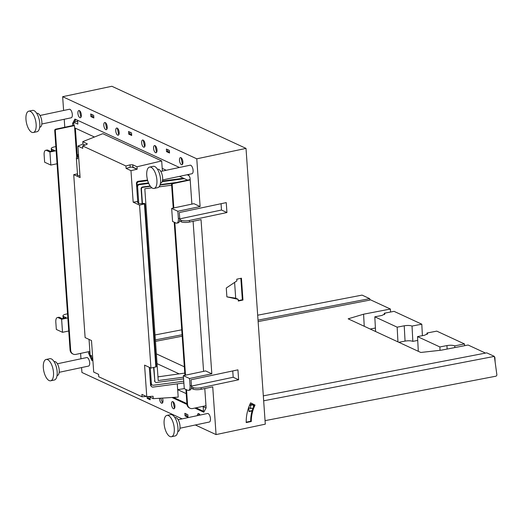<?xml version="1.0" encoding="UTF-8"?>
<svg xmlns="http://www.w3.org/2000/svg" width="523" height="523" viewBox="0 0 523 523"><rect width="100%" height="100%" fill="white"/><g stroke="black" fill="none" stroke-linecap="round" stroke-linejoin="round"><path stroke-width="0.78" d="M250.615 402.86L254.446 404.763A32.38 27.784 114.8 0 0 253.492 406.887M255.054 405.044A32.38 27.784 -65.2 0 0 251.308 421.505L246.209 422.584A38.146 32.733 114.8 0 1 250.622 402.847L254.446 404.763M211.815 373.788L205.617 370.925L183.357 375.632L184.273 388.694L187.672 390.269A5.995 2.589 -102 0 0 188.515 390.387A5.995 2.589 -102 0 0 190.065 385.817L189.555 378.502L211.815 373.788L201.035 219.614L189.496 222.053A5.995 1.661 176 0 1 181.409 221.883L179.539 221.013M191.431 386.824L193 387.55A5.995 1.661 176 0 0 201.08 387.726L238.625 379.776L237.932 369.853L191.013 379.783L191.411 385.529L190.065 385.817M195.334 424.983L216.064 434.587L212.73 386.85L201.192 389.289A5.995 1.661 176 0 1 193.105 389.119L191.235 388.249M216.064 434.587L265.298 424.16L246.013 148.395L111.876 86.275L62.649 96.696L63.61 110.484M200.119 206.552L193.922 203.682L171.662 208.396L172.577 221.458L175.976 223.033A5.995 2.589 -102 0 0 176.82 223.151A5.995 2.589 -102 0 0 178.369 218.581L177.859 211.266L200.119 206.552L196.779 158.815L246.013 148.395M179.735 219.588L181.304 220.314A5.995 1.661 176 0 0 189.385 220.49L226.936 212.534L226.243 202.617L179.317 212.547L179.716 218.294L178.369 218.581M238.174 299.339L226.884 296.855L235.703 298.195L238.174 299.339L238.292 301.032L242.96 300.045L241.43 278.21L236.769 279.197L236.886 280.89L226.269 288.016L226.884 296.855M246.202 422.179L250.694 421.224A32.38 27.784 114.8 0 1 253.027 408.064M238.266 300.627L242.345 299.764L240.848 278.334M251.308 421.505L250.694 421.224M81.588 367.564L81.928 372.468L182.128 418.871M73.73 123.199L73.88 125.33L74.488 125.612L56.216 129.482L55.608 129.194L72.723 125.572L72.573 123.441L73.73 123.199L75.75 119.44M76.685 157.063L74.488 125.612M92.917 360.877L91.8 360.36L88.662 353.437L89.812 353.195L89.695 351.469M89.812 353.195L90.041 353.698M92.623 359.386L92.846 359.876M173.486 397.408L186.907 403.625M195.981 407.829L204.12 411.594M162.542 402.873L160.679 398.206M174.479 408.398L173.061 401.716M198.524 415.399L198.969 413.713M80.902 117.329L79.483 110.641M106.803 129.325L105.385 122.637M118.741 134.849L117.322 128.168M144.642 146.845L143.224 140.164M156.573 152.376L155.161 145.688M182.481 164.366L181.063 157.685M150.003 397.173L150.186 399.781L147.192 398.395L148.342 398.147L148.231 396.565M148.342 398.147L150.127 398.977M185.024 415.916L184.848 413.307L187.842 414.693L188.025 417.302L185.024 415.916L186.181 415.674L186.057 413.863M186.181 415.674L187.966 416.498M128.71 134.117L131.704 135.503L131.521 132.888L128.527 131.502L128.71 134.117L129.861 133.868L129.737 132.064M129.861 133.868L131.652 134.699M90.871 116.59L90.688 113.981L93.682 115.367L93.865 117.976L90.871 116.59L92.022 116.348L93.813 117.172M92.022 116.348L91.898 114.537M166.549 151.637L169.544 153.023L169.36 150.415L166.366 149.029L166.549 151.637L167.7 151.395L167.576 149.585M167.7 151.395L169.485 152.219M179.742 218.862L221.497 210.024L221.059 203.709M67.545 313.82L66.14 314.114A5.995 1.661 -4 0 0 62.956 315.827A5.995 1.661 -4 0 0 63.643 316.526L63.754 318.095A5.995 1.661 176 0 1 63.061 317.396L62.956 315.827M57.053 163.758L50.836 165.072L44.638 162.208L44.128 154.893A5.995 2.589 -102 0 1 45.678 150.323A5.995 2.589 -102 0 1 46.514 150.441L49.92 152.016L56.138 150.702M55.85 146.584L54.444 146.878A5.995 1.661 -4 0 0 51.261 148.591A5.995 1.661 -4 0 0 51.947 149.29L52.058 150.859A5.995 1.661 176 0 1 51.365 150.16L51.261 148.591M64.224 119.264L64.78 127.252M80.594 353.391L80.973 358.778M68.742 330.994L62.525 332.314L56.334 329.444L55.817 322.129A5.995 2.589 -102 0 1 57.373 317.559A5.995 2.589 -102 0 1 58.21 317.677L61.616 319.252L67.833 317.938M73.88 125.33L72.723 125.572M89.884 351.43L75.848 354.398A5.452 4.674 -65.2 0 1 73.194 354.123A5.452 4.674 -65.2 0 1 70.677 350.194L55.327 130.73A1.092 0.935 -65.2 0 1 56.216 129.482M91.8 360.36L92.865 360.138M194.831 408.071L203.78 412.222L206.134 407.842L205.984 405.711L192.719 408.522A5.452 4.674 -65.2 0 1 190.065 408.241A5.452 4.674 -65.2 0 1 187.541 404.318L186.933 404.031A5.452 4.674 -65.2 0 0 189.45 407.96L190.065 408.241M191.889 204.114L190.052 177.846L188.515 174.453M179.441 167.465L74.926 119.061L72.573 123.441M57.373 317.559L58.72 317.278A5.995 2.589 78 0 1 59.557 317.396L58.21 317.677M63.643 316.526L66.284 317.755L62.198 318.618L59.557 317.396M45.678 150.323L47.024 150.036A5.995 2.589 78 0 1 47.861 150.16L46.514 150.441M51.947 149.29L54.588 150.513L50.502 151.382L47.861 150.16M55.327 130.73L54.719 130.443A1.092 0.935 -65.2 0 1 55.608 129.194M205.984 405.711L204.787 388.53M203.584 371.35L193.092 221.294M190.202 179.977L173.087 183.599L172.479 183.318A1.092 0.935 -65.2 0 0 171.59 184.567L173.231 208.062M173.813 207.945L172.198 184.848A1.092 0.935 -65.2 0 1 173.087 183.599M174.832 222.497L185.508 375.181M186.521 389.733L187.541 404.318M50.836 165.072L49.92 152.016M162.594 179.945L191.967 173.728A4.361 1.883 -102 0 0 193.026 169.74A4.361 1.883 -102 0 0 190.771 165.281A4.361 1.883 -102 0 0 190.163 165.196L160.79 171.413M179.958 428.239L209.331 422.022A4.361 1.883 -102 0 0 210.39 418.034A4.361 1.883 -102 0 0 208.134 413.575A4.361 1.883 -102 0 0 207.526 413.49L178.153 419.708M41.82 124.01L71.187 117.793A4.361 1.883 -102 0 0 72.246 113.805A4.361 1.883 -102 0 0 69.99 109.346A4.361 1.883 -102 0 0 69.382 109.261L40.01 115.478M59.177 372.311L88.55 366.087A4.361 1.883 -102 0 0 89.61 362.106A4.361 1.883 -102 0 0 87.354 357.647A4.361 1.883 -102 0 0 86.746 357.562L57.373 363.779M47.685 359.687A10.898 4.707 -102 0 0 46.161 359.464A10.898 4.707 -102 0 0 43.514 369.434A10.898 4.707 -102 0 0 49.149 380.574A10.898 4.707 -102 0 0 50.672 380.796A10.898 4.707 -102 0 0 53.32 370.827A10.898 4.707 -102 0 0 47.685 359.687M31.785 132.28A10.898 4.707 -102 0 0 33.309 132.496A10.898 4.707 -102 0 0 35.956 122.532A10.898 4.707 -102 0 0 30.321 111.386A10.898 4.707 -102 0 0 28.798 111.17A10.898 4.707 -102 0 0 26.15 121.14A10.898 4.707 -102 0 0 31.785 132.28M168.465 415.615A10.898 4.707 -102 0 0 166.935 415.399A10.898 4.707 -102 0 0 164.294 425.369A10.898 4.707 -102 0 0 169.923 436.509A10.898 4.707 -102 0 0 171.452 436.725A10.898 4.707 -102 0 0 174.1 426.761A10.898 4.707 -102 0 0 168.465 415.615M152.559 188.215A10.898 4.707 -102 0 0 154.089 188.43A10.898 4.707 -102 0 0 156.737 178.461A10.898 4.707 -102 0 0 151.101 167.321A10.898 4.707 -102 0 0 149.571 167.105A10.898 4.707 -102 0 0 146.93 177.068A10.898 4.707 -102 0 0 152.559 188.215M50.672 380.796L54.327 380.018A10.898 4.707 -102 0 0 56.974 370.055A10.898 4.707 -102 0 0 51.339 358.909A10.898 4.707 -102 0 0 49.809 358.693L46.161 359.464M33.309 132.496L36.963 131.724A10.898 4.707 -102 0 0 39.611 121.754A10.898 4.707 -102 0 0 33.975 110.615A10.898 4.707 -102 0 0 32.452 110.399L28.798 111.17M171.452 436.725L175.107 435.953A10.898 4.707 -102 0 0 177.748 425.984A10.898 4.707 -102 0 0 172.119 414.844A10.898 4.707 -102 0 0 170.59 414.628L166.935 415.399M154.089 188.43L157.743 187.652A10.898 4.707 -102 0 0 160.391 177.689A10.898 4.707 -102 0 0 154.756 166.549A10.898 4.707 -102 0 0 153.226 166.327L149.571 167.105M57.04 375.547L57.386 375.475A7.087 3.06 -102 0 0 59.106 368.996A7.087 3.06 -102 0 0 55.445 361.753A7.087 3.06 -102 0 0 54.451 361.609L54.104 361.687M39.676 127.252L40.023 127.174A7.087 3.06 -102 0 0 41.742 120.695A7.087 3.06 -102 0 0 38.081 113.458A7.087 3.06 -102 0 0 37.087 113.314L36.741 113.386M177.82 431.482L178.16 431.403A7.087 3.06 -102 0 0 179.879 424.931A7.087 3.06 -102 0 0 176.218 417.687A7.087 3.06 -102 0 0 175.225 417.544L174.885 417.615M160.456 183.181L160.796 183.109A7.087 3.06 -102 0 0 162.516 176.63A7.087 3.06 -102 0 0 158.855 169.387A7.087 3.06 -102 0 0 157.868 169.249L157.521 169.321M174.218 222.216L184.926 375.305M185.913 389.452L186.933 404.031M62.525 332.314L61.616 319.252M54.719 130.443L70.069 349.913A5.452 4.674 -65.2 0 0 72.586 353.836L73.194 354.123M147.192 398.395L147.068 396.637M180.945 157.626A3.681 1.589 78 0 1 182.847 161.385A3.681 1.589 78 0 1 181.958 164.745A3.681 1.589 78 0 1 181.442 164.673A3.681 1.589 78 0 1 179.539 160.914A3.681 1.589 78 0 1 180.435 157.554A3.681 1.589 78 0 1 180.945 157.626M155.043 145.629A3.681 1.589 78 0 1 156.946 149.388A3.681 1.589 78 0 1 156.05 152.755A3.681 1.589 78 0 1 155.54 152.677A3.681 1.589 78 0 1 153.638 148.918A3.681 1.589 78 0 1 154.527 145.557A3.681 1.589 78 0 1 155.043 145.629M143.112 140.099A3.681 1.589 78 0 1 145.008 143.864A3.681 1.589 78 0 1 144.119 147.225A3.681 1.589 78 0 1 143.603 147.153A3.681 1.589 78 0 1 141.7 143.394A3.681 1.589 78 0 1 142.596 140.027A3.681 1.589 78 0 1 143.112 140.099M117.204 128.102A3.681 1.589 78 0 1 119.107 131.868A3.681 1.589 78 0 1 118.218 135.228A3.681 1.589 78 0 1 117.701 135.156A3.681 1.589 78 0 1 115.799 131.397A3.681 1.589 78 0 1 116.688 128.03A3.681 1.589 78 0 1 117.204 128.102M105.273 122.578A3.681 1.589 78 0 1 107.169 126.337A3.681 1.589 78 0 1 106.28 129.704A3.681 1.589 78 0 1 105.764 129.626A3.681 1.589 78 0 1 103.861 125.866A3.681 1.589 78 0 1 104.757 122.506A3.681 1.589 78 0 1 105.273 122.578M79.365 110.582A3.681 1.589 78 0 1 81.268 114.341A3.681 1.589 78 0 1 80.379 117.708A3.681 1.589 78 0 1 79.862 117.636A3.681 1.589 78 0 1 77.96 113.87A3.681 1.589 78 0 1 78.855 110.51A3.681 1.589 78 0 1 79.365 110.582M197.367 415.641A3.681 1.589 78 0 1 198.335 413.575A3.681 1.589 78 0 1 198.851 413.654A3.681 1.589 78 0 1 200.054 415.072M173.44 408.705A3.681 1.589 78 0 1 171.537 404.946A3.681 1.589 78 0 1 172.433 401.579A3.681 1.589 78 0 1 172.95 401.657A3.681 1.589 78 0 1 174.852 405.417A3.681 1.589 78 0 1 173.956 408.777A3.681 1.589 78 0 1 173.44 408.705M162.457 398.101A3.681 1.589 78 0 1 162.019 403.253A3.681 1.589 78 0 1 161.502 403.181A3.681 1.589 78 0 1 159.528 398.278M190.176 179.572L172.479 183.318M186.979 404.436L172.002 397.5M88.662 353.437L88.537 351.711M191.438 386.098L233.193 377.26L232.755 370.951M235.703 298.195L234.598 282.427M242.96 300.045L242.345 299.764M189.555 378.502L183.357 375.632M188.515 390.387L189.862 390.099A5.995 2.589 -102 0 0 191.411 385.529M238.625 379.776L233.193 377.26M196.779 158.815L62.649 96.696M177.859 211.266L171.662 208.396M176.82 223.151L178.166 222.863A5.995 2.589 -102 0 0 179.716 218.294M226.936 212.534L221.497 210.024M265.05 420.642L495.771 376.227A1.308 1.124 -65.2 0 0 496.85 374.638L494.366 356.385L486.743 352.855L263.317 395.865M494.366 356.385L263.664 400.795M184.331 366.806L156.357 353.849M257.682 315.206L362.06 295.109L369.676 298.64L258.022 320.135M182.089 334.753L155.377 339.891M181.743 329.823L155.037 334.962M178.879 373.749L157.037 363.635M253.478 404.286L253.609 406.613M252.073 410.967L249.007 411.555L248.778 407.214M485.527 353.09L468.105 345.023L441.294 350.181L420.799 352.463L348.168 318.827L363.59 314.199L364.237 326.267M369.794 299.489L390.4 309.034L363.59 314.199M369.676 298.64L369.872 300.084L258.127 321.593M182.194 336.211L155.481 341.356M494.483 357.235L494.895 357.431L494.516 357.503M252.975 404.031L253.008 404.652M252.929 404.011L249.811 404.612M252.178 410.614L248.994 411.228M375.409 328.013L370.179 329.019M390.4 309.034L390.557 312.022M252.008 404.187L253.38 404.822L250.491 405.377L249.648 404.985M398.853 342.297L405.05 341.107C408.306 340.584 410.908 340.669 412.843 341.369L417.727 340.427M248.87 406.959L248.804 407.731M250.491 405.377L250.661 408.522L248.909 407.711M253.38 404.822L253.55 407.966L250.661 408.522M436.777 331.124L427.003 333.007L427.67 333.681L424.598 335.236L417.517 336.596L439.869 346.945L446.943 345.585C450.198 345.062 452.8 345.154 454.735 345.853L464.509 343.971L436.777 331.124M464.601 345.696L464.509 343.971M454.827 347.579L454.735 345.853M440.046 350.325L439.869 346.945M418.308 351.312L417.517 336.596M427.082 334.419L427.003 333.007M421.793 324.188L394.061 311.348L384.294 313.225L384.961 313.898L381.882 315.454L374.808 316.82L397.153 327.169L404.227 325.803C407.489 325.28 410.084 325.371 412.026 326.071L421.793 324.188L422.407 335.655M412.843 341.369L412.026 326.071M397.944 341.879L397.153 327.169M375.592 331.53L374.808 316.82M384.366 314.637L384.294 313.225M494.895 357.431L495.15 362.171M171.629 185.201L159.012 186.881M151.905 187.829L144.812 188.77L158.221 380.554L183.468 377.194M184.769 373.082L157.966 376.861M137.189 169.184L130.972 170.655L126.095 168.393L130.168 167.275L129.998 164.863L132.757 164.797L132.927 167.203L131.776 167.04L137.189 169.184L137.019 166.772L161.685 160.94L102.822 133.679L82.778 141.648L87.295 143.903M172.165 183.442L160.018 185.057M150.421 186.338L142.897 187.339A1.634 1.53 136.8 0 0 141.426 189.117L142.446 203.695M153.599 367.519L154.847 381.11L153.893 367.46M154.847 381.11A1.634 1.53 136.8 0 0 156.547 382.47L183.586 378.868M74.501 121.761L76.45 121.349L77.698 121.924M77.463 173.852L73.723 174.643L80.097 177.598L77.894 146.074L82.948 144.06L84.641 145.211M84.327 144.701L85.092 145.054M132.927 167.203L135.81 168.543M176.401 182.488L160.143 184.652M150.16 185.985L142.576 186.992A1.634 1.53 136.8 0 0 141.099 188.77L141.426 189.117M142.145 203.735L141.099 188.77M154.527 380.764A1.634 1.53 136.8 0 0 154.919 381.672L155.239 382.019M74.148 122.421L77.849 124.134L77.581 120.29M129.861 133.816L131.646 134.646M189.045 175.63L187.136 174.747M206.055 407.992L203.172 406.659L203.493 411.307M183.874 382.986L153.095 387.085A1.961 1.837 -43.2 0 1 151.062 385.464L150.899 383.111L151.369 383.607L150.258 367.767M151.369 383.607A1.961 1.837 136.8 0 0 153.402 385.235L183.75 381.195M184.423 178.676L162.195 181.638M148.728 183.429L139.373 184.678A1.961 1.837 136.8 0 0 137.608 186.809L138.791 203.735L137.797 202.682L136.451 183.41A1.961 1.837 -43.2 0 1 138.222 181.272L147.532 180.03M137.771 202.27L137.131 201.584L133.175 202.172L139.549 205.127L144.923 203.774L144.616 203.421L138.791 203.735M162.392 171.073L162.202 168.386L166.242 170.256M179.448 176.375L187.548 180.128M144.93 203.878L156.344 366.78L150.944 368.081L144.57 365.132L146.773 396.65L153.069 396.257L153.239 398.67L178.199 397.114L177.676 389.668L186.208 393.616M77.326 156.318L75.358 128.174L94.447 137.013M162.202 168.386L161.685 160.94M149.317 367.329L150.546 384.908A1.961 1.837 -43.2 0 0 151.01 385.994L151.533 386.549M150.899 383.111A1.961 1.837 136.8 0 0 151.369 384.202L151.833 384.699M183.481 178.238L162.392 181.05M148.499 182.9L138.909 184.181A1.961 1.837 136.8 0 0 137.137 186.312L137.608 186.809M147.702 180.638L138.739 181.827A1.961 1.837 -43.2 0 0 136.974 183.959L137.137 186.312M133.175 202.172L130.972 170.655M184.266 388.596L177.676 389.668L177.271 383.869M87.086 144.243L87.047 143.629L86.315 144.636L82.601 145.917L125.925 165.981L129.998 164.863M132.757 164.797L137.019 166.772M146.283 396.427L142.066 396.807L98.742 376.743L98.572 374.331L93.702 372.075L91.492 340.551L85.118 337.596L73.723 174.643M82.948 144.06L82.778 141.648M148.957 396.519L153.239 398.67M148.97 396.695L148.493 396.545M179.5 176.401L179.056 176.46M139.549 205.127L150.944 368.081M77.894 146.074L82.771 148.329L82.601 145.917M146.773 396.65L141.903 394.394L142.066 396.807M126.095 168.393L125.925 165.981M77.528 156.2A1.961 1.425 103.9 0 0 76.391 158.462L77.574 175.382L79.986 175.983M77.561 175.244L77.129 175.055L77.535 174.819M92.813 359.432L92.61 359.379A1.961 1.425 -76.1 0 1 91.623 357.935L91.46 355.581L90.152 355.261A1.961 1.425 103.9 0 0 91.139 356.706L91.545 356.81M90.152 355.261L89.041 339.414M78.47 154.285A1.961 1.425 -76.1 0 0 77.528 156.436L77.698 158.783L76.391 158.462M131.776 167.04L130.168 167.275M201.08 387.726L201.192 389.289M189.385 220.49L189.496 222.053M181.304 220.314L181.409 221.883M193 387.55L193.105 389.119M172.198 184.848L171.59 184.567M70.677 350.194L70.069 349.913M447.132 349.063L446.943 345.585M405.05 341.107L404.227 325.803M142.576 186.992L142.897 187.339M151.062 385.464L150.546 384.908M138.909 184.181L139.373 184.678M136.974 183.959L136.451 183.41M138.739 181.827L138.222 181.272M144.453 204.088L155.847 367.041M77.391 174.872L77.417 175.212M91.623 357.935L92.728 358.209M77.528 156.436L78.64 156.71M144.949 203.826L156.344 366.78"/></g></svg>
